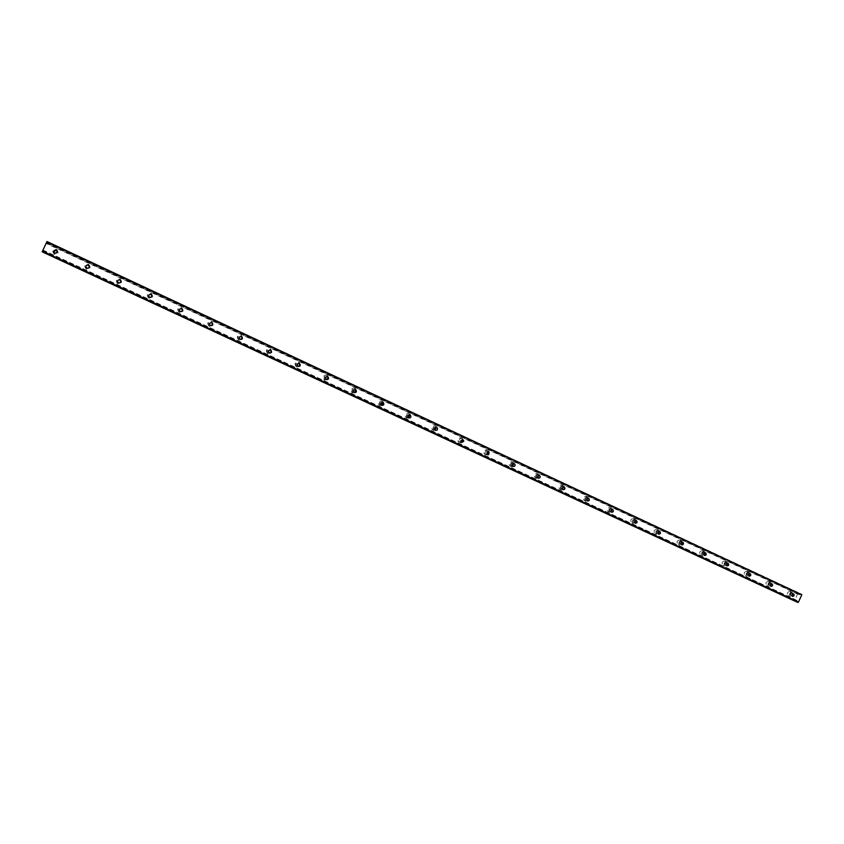 <?xml version="1.0" encoding="UTF-8"?>
<svg xmlns="http://www.w3.org/2000/svg" width="844" height="844" viewBox="0 0 844 844"><rect width="100%" height="100%" fill="white"/><g stroke="black" fill="none" stroke-linecap="round" stroke-linejoin="round"><path stroke-width="0.63" stroke-dasharray="4.22 3.17" d="M792.484 593.986L791.82 593.121C790.1 593.364 789.741 594.208 790.733 595.632L791.82 595.526M53.689 251.966L54.712 253.274L57.192 251.702M86.879 265.079C85.466 265.997 85.423 267.031 86.732 268.17L88.019 268.308M119.215 279.712C117.168 280.219 116.852 281.263 118.287 282.846L118.972 283.035M150.538 294.239C148.312 294.524 147.911 295.548 149.335 297.288L149.863 297.468M181.238 308.524C178.949 308.682 178.495 309.674 179.888 311.499L180.373 311.668M211.401 322.587C209.08 322.64 208.605 323.6 209.956 325.478L210.441 325.657M241.067 336.418L240.994 336.376C238.715 336.429 238.24 337.378 239.548 339.246M270.27 350.028L270.133 349.954C267.886 350.007 267.411 350.946 268.687 352.803L269.204 352.982M298.998 363.426L298.808 363.331C296.613 363.374 296.128 364.302 297.362 366.138L297.921 366.328M327.293 376.624L327.05 376.487C324.898 376.529 324.412 377.458 325.594 379.262L326.206 379.473M355.145 389.622L354.86 389.453C352.76 389.485 352.264 390.392 353.393 392.186L354.058 392.418M382.575 402.419L382.258 402.219C380.211 402.229 379.705 403.126 380.749 404.909L381.488 405.162M409.572 415.016L409.245 414.794C407.283 414.773 406.755 415.649 407.673 417.411L408.507 417.717M436.2 427.454L435.82 427.191C434.016 427.085 433.447 427.897 434.101 429.628L435.135 430.081M462.417 439.692L459.948 441.053L461.362 442.267M488.254 451.751L486.693 451.413L486.566 454.146L487.21 454.272M513.711 463.63L512.73 463.156C511.063 463.757 510.82 464.696 512.002 465.983L512.688 466.099M538.799 475.351L537.987 474.856C536.193 475.32 535.887 476.248 537.069 477.641L537.786 477.757M563.518 486.904L562.79 486.387C560.954 486.777 560.616 487.695 561.788 489.14L562.537 489.235M587.888 498.287L587.192 497.749C585.346 498.097 584.997 499.004 586.147 500.471L586.928 500.555M611.911 509.512L611.225 508.953C609.389 509.27 609.03 510.166 610.17 511.643L610.982 511.717M635.606 520.579L634.92 519.999C633.095 520.294 632.726 521.181 633.844 522.658L634.688 522.721M658.953 531.498L658.278 530.876C656.463 531.161 656.094 532.036 657.191 533.513L658.077 533.566M681.984 542.27L681.308 541.616C679.504 541.89 679.146 542.755 680.222 544.232L681.14 544.253M704.698 552.894L704.023 552.198C702.229 552.461 701.87 553.326 702.936 554.793L703.875 554.793M727.095 563.37L726.42 562.642C724.648 562.895 724.289 563.76 725.334 565.216L726.315 565.195M749.187 573.709L748.522 572.939C746.761 573.192 746.402 574.047 747.425 575.492L748.449 575.45M770.983 583.921L770.308 583.099C768.578 583.352 768.209 584.196 769.222 585.63L770.277 585.557M790.132 591.517C791.704 593.786 791.123 595.104 788.401 595.484L788.338 595.453C786.756 593.205 787.325 591.876 790.047 591.475L790.132 591.517M792.199 592.414C793.771 594.682 793.202 596.012 790.469 596.391L790.406 596.36C788.823 594.102 789.393 592.773 792.115 592.372L792.199 592.414M56.559 249.413L56.685 249.476C59.059 252.63 58.268 254.213 54.311 254.244L54.227 254.192C51.811 251.048 52.581 249.455 56.559 249.413M56.559 249.328L56.675 249.381C59.059 252.546 58.268 254.139 54.301 254.171L54.206 254.118C51.779 250.963 52.571 249.36 56.559 249.328M88.514 264.32L88.641 264.383C90.962 267.495 90.181 269.067 86.288 269.099L86.194 269.057C83.83 265.944 84.6 264.362 88.514 264.32M88.62 264.277L88.747 264.341C91.078 267.464 90.287 269.046 86.383 269.078L86.288 269.036C83.915 265.913 84.695 264.33 88.62 264.277M119.953 278.984L120.091 279.047C122.348 282.128 121.578 283.689 117.749 283.732L117.643 283.679C115.333 280.598 116.103 279.037 119.953 278.984M120.165 278.995L120.302 279.058C122.57 282.149 121.789 283.711 117.949 283.753L117.843 283.7C115.522 280.619 116.303 279.047 120.165 278.995M150.886 293.406L151.034 293.48C153.239 296.518 152.469 298.069 148.702 298.111L148.586 298.059C146.328 295.02 147.099 293.469 150.886 293.406M151.203 293.469L151.34 293.543C153.566 296.592 152.785 298.143 149.008 298.196L148.892 298.143C146.634 295.083 147.394 293.533 151.203 293.469M181.333 307.606L181.481 307.68C183.633 310.687 182.863 312.227 179.16 312.28L179.044 312.217C176.839 309.21 177.599 307.67 181.333 307.606M181.745 307.712L181.903 307.786C184.055 310.814 183.285 312.343 179.572 312.396L179.445 312.343C177.24 309.326 178 307.775 181.745 307.712M211.295 321.575L211.464 321.659C213.553 324.645 212.783 326.153 209.143 326.217L209.017 326.153C206.864 323.168 207.624 321.648 211.295 321.575M211.802 321.733L211.971 321.817C214.07 324.803 213.3 326.322 209.65 326.385L209.512 326.322C207.36 323.336 208.12 321.807 211.802 321.733M240.783 335.332L240.973 335.427C242.998 338.37 242.228 339.879 238.652 339.932L238.514 339.858C236.425 336.914 237.185 335.406 240.783 335.332M241.395 335.532L241.574 335.627C243.61 338.581 242.84 340.09 239.253 340.143L239.105 340.079C237.016 337.125 237.776 335.606 241.395 335.532M269.827 348.867L270.027 348.983C271.99 351.895 271.219 353.383 267.706 353.436L267.548 353.362C265.522 350.439 266.282 348.952 269.827 348.867M270.523 349.11L270.724 349.226C272.696 352.148 271.916 353.636 268.403 353.699L268.244 353.615C266.208 350.693 266.968 349.194 270.523 349.11M298.417 362.203L298.649 362.329C300.538 365.22 299.757 366.686 296.318 366.739L296.138 366.644C294.176 363.764 294.936 362.276 298.417 362.203M299.198 362.487L299.43 362.614C301.329 365.515 300.548 366.982 297.099 367.034L296.919 366.94C294.946 364.049 295.706 362.561 299.198 362.487M327.567 378.935L324.275 379.726C322.397 376.867 323.157 375.401 326.565 375.337L327.852 376.804M327.862 376.825L327.947 377.933M327.44 375.654L327.704 375.802C329.519 378.682 328.727 380.127 325.351 380.169L325.14 380.064C323.252 377.194 324.022 375.728 327.44 375.654M354.965 392.207L351.98 392.597C350.186 389.759 350.956 388.314 354.29 388.261L355.556 389.717M355.567 389.759L355.672 390.382M355.25 388.63L355.567 388.81C357.265 391.658 356.474 393.082 353.182 393.104L352.929 392.966C351.125 390.128 351.906 388.683 355.25 388.63M381.72 405.32L379.241 405.257C377.574 402.451 378.365 401.027 381.604 400.995L382.859 402.461M382.638 401.406L383.039 401.649C384.59 404.466 383.767 405.858 380.581 405.848L380.264 405.669C378.597 402.852 379.389 401.427 382.638 401.406M408.633 417.822L406.048 417.685C404.571 414.9 405.394 413.518 408.507 413.549L409.751 415.037M409.614 413.982L410.163 414.351C411.471 417.126 410.617 418.476 407.578 418.402L407.146 418.139C405.669 415.343 406.491 413.961 409.614 413.982M435.166 430.113L432.318 429.786C431.231 427.064 432.128 425.766 435.008 425.903L436.264 427.507M436.19 426.378L437.034 427.053C437.867 429.744 436.918 430.978 434.175 430.756L433.499 430.271C432.413 427.539 433.31 426.241 436.19 426.378M461.32 442.224L459.125 442.425L457.881 440.8C457.954 438.574 459.031 437.667 461.119 438.078L462.354 439.692M463.641 441.032L460.381 442.942L459.136 441.317C459.199 439.08 460.286 438.173 462.375 438.595L463.662 440.747L462.786 440.399M487.104 454.135L484.878 454.388C483.179 452.975 483.232 451.54 485.015 450.095L486.851 450.084L488.085 451.772M488.18 450.622C489.974 452.278 489.794 453.755 487.653 455.064L486.197 454.948C484.498 453.523 484.551 452.089 486.344 450.643L488.18 450.622M512.53 465.867L510.251 466.183C508.383 464.179 508.753 462.691 511.369 461.721L513.437 463.694M513.606 462.48C515.494 464.622 515.051 466.11 512.287 466.954L511.643 466.774C509.765 464.77 510.145 463.272 512.762 462.29L513.606 462.48M537.607 477.409L535.254 477.809C533.387 475.615 533.862 474.149 536.678 473.4L538.419 475.457M538.672 474.17C540.54 476.459 540.023 477.926 537.111 478.569L536.71 478.432C534.843 476.227 535.318 474.761 538.145 474.012L538.672 474.17M562.326 488.771L559.91 489.267C558.063 486.999 558.58 485.543 561.471 484.92L563.032 487.083M563.37 485.69C565.216 488.032 564.668 489.478 561.714 490.026L561.429 489.921C559.583 487.642 560.099 486.186 562.99 485.564L563.37 485.69M586.717 499.922L584.206 500.566C582.392 498.255 582.94 496.821 585.841 496.272L587.287 498.572M587.719 497.042C589.534 499.416 588.964 500.84 586.01 501.325L585.789 501.241C583.974 498.931 584.512 497.496 587.424 496.937L587.719 497.042M610.803 510.863L608.165 511.707C606.382 509.375 606.931 507.961 609.843 507.455L611.172 509.976M611.721 508.236C613.514 510.609 612.934 512.023 609.99 512.477L609.811 512.413C608.018 510.082 608.577 508.658 611.489 508.151L611.721 508.236M633.675 518.554C635.437 520.917 634.857 522.32 631.945 522.742L631.787 522.689C630.035 520.358 630.595 518.954 633.485 518.48L633.675 518.554M635.384 519.282C637.157 521.645 636.566 523.048 633.644 523.48L633.496 523.417C631.734 521.086 632.293 519.682 635.194 519.197L635.384 519.282M656.959 529.41C658.689 531.773 658.109 533.155 655.218 533.566L655.092 533.513C653.351 531.192 653.921 529.8 656.801 529.346L656.959 529.41M658.731 530.159L659.786 531.52C659.818 533.598 658.879 534.537 656.97 534.326L656.843 534.273C655.113 531.942 655.683 530.549 658.563 530.095L658.731 530.159M679.926 540.118C681.625 542.47 681.045 543.842 678.175 544.243L678.059 544.19C676.361 541.88 676.93 540.498 679.779 540.065L679.926 540.118M681.741 540.899C683.45 543.251 682.859 544.623 679.99 545.024L679.874 544.981C678.165 542.66 678.745 541.278 681.593 540.835L681.741 540.899M702.567 550.678C704.244 553.01 703.664 554.371 700.815 554.772L700.72 554.73C699.043 552.419 699.613 551.058 702.44 550.626L702.567 550.678M704.445 551.48C706.122 553.822 705.531 555.183 702.683 555.584L702.588 555.542C700.91 553.231 701.48 551.86 704.318 551.427L704.445 551.48M724.901 561.102C726.557 563.412 725.967 564.763 723.16 565.153L723.076 565.121C721.42 562.821 721.989 561.471 724.796 561.049L724.901 561.102M726.832 561.925C728.477 564.246 727.897 565.607 725.08 565.986L724.996 565.955C723.34 563.655 723.909 562.294 726.716 561.872L726.832 561.925M746.94 571.377C748.565 573.677 747.984 575.017 745.199 575.397L745.115 575.365C743.49 573.087 744.07 571.736 746.834 571.335L746.94 571.377M748.913 572.221C750.538 574.532 749.957 575.872 747.172 576.262L747.088 576.23C745.463 573.941 746.033 572.591 748.818 572.179L748.913 572.221M768.684 581.516C770.277 583.795 769.696 585.124 766.943 585.504L766.869 585.483C765.276 583.215 765.846 581.875 768.589 581.474L768.684 581.516M770.699 582.381C772.302 584.67 771.722 586.01 768.968 586.39L768.895 586.358C767.291 584.09 767.861 582.75 770.614 582.349L770.699 582.381M42.295 251.839L42.991 250.225L42.232 251.807M796.936 602.025L796.947 600.464L795.027 601.139M794.668 601.023L795.09 599.472L43.128 250.13L42.284 251.892M46.969 241.521L46.251 243.22L47.032 241.69L798.74 592.878L798.023 593.047L795.09 599.472M798.74 592.878L799.532 594.777L800.724 593.733L46.99 241.584M801.726 594.165L800.724 593.733M796.947 600.464L42.991 250.225M798.435 592.752L47.032 241.711L43.128 250.13M42.58 251.29L794.668 600.422M797.548 594.092L46.209 243.505M797.981 593.142L46.758 242.333M46.789 242.175L798.973 593.469M795.576 600.928L42.506 251.364M42.527 251.417L794.615 600.527M798.023 593.047L46.81 242.207M46.969 241.817L798.804 593.037M795.132 601.107L42.337 251.755M42.96 250.299L796.799 600.474M799.437 594.672L46.293 243.156M46.367 242.956L799.848 594.661M797.063 600.77L42.865 250.468M792.442 596.381L790.775 595.653M538.113 478.063L537.343 477.736M562.948 489.615L561.977 489.214M587.392 500.998L586.295 500.524M611.478 512.202L610.286 511.686M635.226 523.248L633.939 522.7M658.626 534.136L657.276 533.556M681.709 544.876L680.296 544.264M704.466 555.457L702.999 554.824M726.916 565.902L725.386 565.237M749.05 576.199L747.478 575.513M770.899 586.358L769.274 585.652M790.469 596.391L788.401 595.484M241.574 335.627L240.973 335.427M270.724 349.226L270.027 348.983M299.43 362.614L298.649 362.329M327.704 375.802L326.839 375.485M355.567 388.81L354.617 388.451M383.039 401.649L382.005 401.248M410.163 414.351L409.055 413.908M437.034 427.053L435.842 426.579M487.653 455.064L486.323 454.515M512.287 466.954L510.894 466.363M537.111 478.569L535.655 477.947M561.714 490.026L560.194 489.372M586.01 501.325L584.428 500.65M609.99 512.477L608.345 511.77M633.644 523.48L631.945 522.742M656.97 534.326L655.218 533.566M679.99 545.024L678.175 544.243M702.683 555.584L700.815 554.772M725.08 565.986L723.16 565.153M747.172 576.262L745.199 575.397M768.968 586.39L766.943 585.504M793.529 593.859L791.82 593.121M269.257 353.014L268.687 352.803M298.006 366.38L297.362 366.138M326.311 379.547L325.594 379.262M354.174 392.502L353.393 392.186M381.604 405.247L380.749 404.909M408.58 417.78L407.673 417.411M435.071 430.029L434.101 429.628M460.982 441.475L459.948 441.053M487.79 451.856L486.693 451.413M513.89 463.63L512.73 463.156M539.2 475.362L537.987 474.856M564.045 486.914L562.79 486.387M588.5 498.308L587.192 497.749M612.596 509.533L611.225 508.953M636.334 520.59L634.92 519.999M659.744 531.498L658.278 530.876M682.817 542.259L681.308 541.616M705.573 552.862L704.023 552.198M728.013 563.328L726.42 562.642M750.158 573.635L748.522 572.939M771.986 583.816L770.308 583.099M792.115 592.372L790.047 591.475M239.105 340.079L238.514 339.858M268.244 353.615L267.548 353.362M296.919 366.94L296.138 366.644M325.14 380.064L324.275 379.726M352.929 392.966L351.98 392.597M380.264 405.669L379.241 405.257M407.146 418.139L406.048 417.685M433.499 430.271L432.318 429.786M459.136 441.317L457.881 440.8M486.344 450.643L485.015 450.095M512.762 462.29L511.369 461.721M538.145 474.012L536.678 473.4M562.99 485.564L561.471 484.92M587.424 496.937L585.841 496.272M611.489 508.151L609.843 507.455M635.194 519.197L633.485 518.48M658.563 530.095L656.801 529.346M681.593 540.835L679.779 540.065M704.318 551.427L702.44 550.626M726.716 561.872L724.796 561.049M748.818 572.179L746.834 571.335M770.614 582.349L768.589 581.474M799.532 594.777L46.251 243.22"/><path stroke-width="1.27" d="M791.82 595.526L792.484 593.986M792.442 596.381L792.484 596.402C794.215 596.159 794.584 595.315 793.582 593.881L793.529 593.859C791.809 594.113 791.45 594.957 792.442 596.381L792.442 596.381M57.192 251.702L56.137 250.214L53.689 251.966M54.702 253.211C57.223 253.189 57.719 252.187 56.21 250.183L56.137 250.151C53.605 250.172 53.109 251.185 54.649 253.179L54.702 253.211M88.019 268.308C89.517 267.442 89.612 266.398 88.282 265.206L86.879 265.079M86.879 268.181C89.348 268.149 89.854 267.147 88.367 265.174L88.293 265.132C85.803 265.164 85.318 266.166 86.816 268.149L86.879 268.181M118.972 283.035C120.956 282.487 121.241 281.442 119.837 279.913L119.215 279.712M118.529 282.898C120.966 282.867 121.452 281.875 120.006 279.923L119.932 279.881C117.485 279.913 116.989 280.904 118.455 282.867L118.529 282.898M149.863 297.468C151.931 297.025 152.268 295.991 150.886 294.377L150.538 294.239M149.662 297.383C152.057 297.352 152.553 296.371 151.139 294.429L151.055 294.387C148.649 294.429 148.164 295.411 149.588 297.352L149.662 297.383M180.373 311.668C182.441 311.257 182.8 310.244 181.439 308.619L181.238 308.524M180.31 311.636C182.663 311.605 183.148 310.624 181.776 308.714L181.682 308.672C179.318 308.704 178.833 309.685 180.226 311.594L180.31 311.636M210.441 325.657C212.477 325.257 212.836 324.244 211.506 322.64L211.401 322.587M210.462 325.668C212.783 325.626 213.268 324.666 211.928 322.767L211.833 322.714C209.502 322.767 209.017 323.727 210.378 325.626L210.462 325.668M240.044 339.425L240.139 339.467C242.418 339.436 242.903 338.476 241.606 336.608L241.5 336.545C239.211 336.598 238.725 337.547 240.044 339.425C242.038 339.014 242.397 338.022 241.11 336.439L241.067 336.418M269.204 352.982C271.146 352.57 271.494 351.579 270.259 350.028M269.363 353.066C271.599 353.024 272.084 352.075 270.829 350.228L270.702 350.165C268.455 350.207 267.981 351.157 269.257 353.014L269.363 353.066M297.921 366.328C299.778 365.916 300.137 364.956 298.998 363.426M298.132 366.444C300.316 366.412 300.812 365.473 299.599 363.637L299.462 363.564C297.257 363.606 296.772 364.545 298.006 366.38L298.132 366.444M326.206 379.473C327.978 379.061 328.348 378.112 327.293 376.624M326.449 379.621C328.59 379.589 329.086 378.671 327.936 376.846L327.767 376.762C325.615 376.804 325.13 377.732 326.311 379.547L326.449 379.621M354.058 392.418C355.757 392.006 356.115 391.078 355.145 389.622M354.343 392.597C356.432 392.576 356.938 391.669 355.851 389.865L355.651 389.759C353.541 389.791 353.045 390.698 354.174 392.502L354.343 392.597M381.488 405.162C383.113 404.751 383.482 403.833 382.575 402.419M381.815 405.373C383.841 405.373 384.358 404.487 383.355 402.704L383.113 402.556C381.066 402.567 380.56 403.464 381.604 405.247L381.815 405.373M408.507 417.717L409.593 415.026L410.163 415.164C408.19 415.142 407.663 416.018 408.58 417.78L408.876 417.959C410.806 418.002 411.344 417.136 410.49 415.375M435.135 430.081L436.2 427.454M435.525 430.356C437.276 430.482 437.867 429.691 437.319 427.992L436.802 427.581C434.998 427.486 434.417 428.298 435.071 430.029L435.525 430.356M461.362 442.267L462.818 440.695L462.417 439.692M461.784 442.572L463.862 441.117L463.05 439.819L460.982 441.475L461.784 442.572M487.21 454.272L488.254 451.751M487.663 454.61L488.623 454.673L488.919 451.867L487.79 451.856L487.663 454.61M512.688 466.099L513.711 463.63M513.152 466.468L513.585 466.584C515.325 466.036 515.6 465.086 514.397 463.746L513.89 463.63C512.213 464.232 511.97 465.181 513.152 466.468M537.786 477.757L538.799 475.351M538.282 478.158L538.546 478.242C540.382 477.82 540.709 476.892 539.516 475.457L539.2 475.362C537.406 475.816 537.101 476.754 538.282 478.158M562.537 489.235L563.518 486.904M563.043 489.678L563.243 489.742C565.1 489.393 565.448 488.476 564.277 486.999L564.045 486.914C562.209 487.304 561.882 488.222 563.043 489.678M586.928 500.555L587.888 498.287M587.456 501.03L587.603 501.083C589.471 500.766 589.829 499.87 588.679 498.371L588.5 498.308C586.654 498.646 586.306 499.564 587.456 501.03M610.982 511.717L611.911 509.512M611.531 512.224L611.647 512.276C613.504 511.981 613.873 511.084 612.733 509.586L612.596 509.533C610.75 509.85 610.391 510.747 611.531 512.224M634.688 522.721L635.606 520.579M635.258 523.259L635.353 523.301C637.199 523.027 637.568 522.141 636.45 520.642L636.334 520.59C634.498 520.896 634.139 521.782 635.258 523.259M658.077 533.566L658.953 531.498M658.658 534.146L658.742 534.178C660.567 533.914 660.936 533.039 659.839 531.541L659.744 531.498C657.919 531.783 657.55 532.669 658.658 534.146L658.742 534.178M681.14 544.253L681.984 542.27M681.72 544.876L681.794 544.907C683.619 544.654 683.988 543.779 682.901 542.291L682.817 542.259C681.013 542.534 680.644 543.409 681.72 544.876M703.875 554.793L704.698 552.894M704.476 555.468L704.54 555.489C706.344 555.236 706.713 554.371 705.647 552.894L705.573 552.862C703.78 553.126 703.411 554.002 704.476 555.468L704.54 555.489M726.315 565.195L727.095 563.37M726.927 565.902L726.979 565.923C728.762 565.68 729.132 564.815 728.087 563.349L728.013 563.328C726.241 563.581 725.872 564.446 726.927 565.902M748.449 575.45L749.187 573.709M749.061 576.199L749.113 576.22C750.875 575.977 751.244 575.123 750.211 573.667L750.158 573.635C748.396 573.899 748.027 574.753 749.061 576.199L749.113 576.22M770.277 585.557L770.983 583.921M770.899 586.358L770.952 586.38C772.693 586.137 773.062 585.293 772.049 583.848L771.986 583.816C770.245 584.069 769.886 584.924 770.899 586.358L770.952 586.38M327.947 377.933L327.567 378.935M355.672 390.382L354.965 392.207M382.944 402.873L381.72 405.32M409.794 415.259L408.633 417.822M436.264 427.507L435.166 430.113M462.354 439.692L461.32 442.224M488.085 451.772L487.104 454.135M513.437 463.694L512.53 465.867M538.419 475.457L537.607 477.409M563.032 487.083L562.326 488.771M587.287 498.572L586.717 499.922M611.172 509.976L610.803 510.863M46.684 242.112L801.8 594.777L798.466 602.11L42.474 251.153L46.969 241.521L801.8 594.777M797.949 602.479L42.2 251.765L796.936 602.025L798.466 602.11M795.027 601.139L42.295 251.839M42.2 251.765L42.474 251.153M794.974 601.16L42.284 251.881M270.829 350.228L270.27 350.028M299.599 363.637L299.05 363.437M327.936 376.846L327.377 376.635M355.851 389.865L355.24 389.633M383.355 402.704L382.659 402.43M437.319 427.992L436.327 427.591M463.862 441.117L462.818 440.695M488.623 454.673L487.526 454.209M513.585 466.584L512.857 466.278"/></g></svg>
